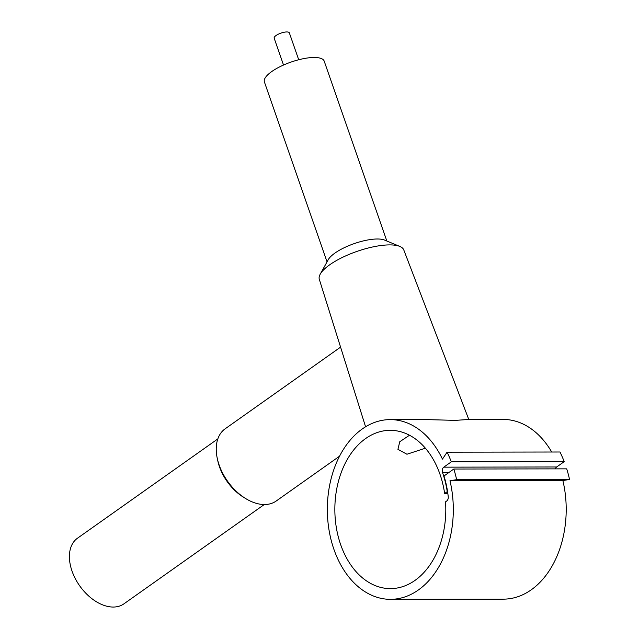 <?xml version="1.0" encoding="UTF-8"?>
<svg xmlns="http://www.w3.org/2000/svg" width="639" height="639" viewBox="0 0 639 639"><rect width="100%" height="100%" fill="white"/><g stroke="black" fill="none" stroke-linecap="round" stroke-linejoin="round"><path stroke-width="0.96" d="M444.64 493.484A79.14 55.473 89.9 0 0 439.999 474.33A79.14 55.473 89.9 0 0 390.197 430.327A79.14 55.473 89.9 0 0 340.651 544.62A79.14 55.473 89.9 0 0 390.453 588.615A79.14 55.473 89.9 0 0 445.535 501.839L446.709 501A4.018 2.82 -90.1 0 0 448.243 496.791A83.613 58.604 -90.1 0 0 443.993 475.983L453.818 469.034L566.713 468.85A99.245 69.563 89.9 0 1 569.549 479.49L456.645 479.673L449.976 480.728A89.859 62.989 89.9 0 1 390.469 599.334A89.859 62.989 89.9 0 1 330.675 538.214A89.859 62.989 89.9 0 1 390.181 419.607A89.859 62.989 89.9 0 1 442.452 459.121L447.076 452.188A99.245 69.563 89.9 0 1 451.31 461.837L443.786 467.157A4.018 2.82 -90.1 0 0 442.523 472.541A83.166 58.293 89.9 0 1 447.244 491.647L444.64 493.484L447.835 493.484M390.181 419.607L424.6 419.551L455.335 420.366L468.651 419.48L503.077 419.424A89.859 62.989 89.9 0 1 551.713 452.021M283.524 65.042L274.163 38.164A8.043 2.54 -19.2 0 1 278.237 34.242A8.043 2.54 -19.2 0 1 286.807 31.95A8.043 2.54 -19.2 0 1 289.347 32.877L298.709 59.754M365.58 426.796L319.308 279.339A44.722 14.13 -19.2 0 1 320.219 274.179L328.222 259.722A31.654 10 -19.2 0 1 377.377 238.994A31.654 10 -19.2 0 1 384.606 240.088L399.862 246.446A44.722 14.13 -19.2 0 1 403.776 249.921L468.786 419.48M327.048 261.846L264.402 81.952A31.654 10 -19.2 0 1 280.425 66.488A31.654 10 -19.2 0 1 314.172 57.478A31.654 10 -19.2 0 1 324.197 61.128L386.843 241.023M320.219 274.179A44.722 14.13 -19.2 0 1 389.654 244.897A44.722 14.13 -19.2 0 1 399.862 246.446M340.587 347.129L225.128 428.825A44.219 28.276 54.7 0 0 217.284 458.459L217.795 460.831A40.201 25.704 54.7 0 0 243.587 497.278L245.656 498.548A44.219 28.276 54.7 0 0 264.466 504.538A44.219 28.276 54.7 0 0 276.208 501.016L339.557 456.19M217.284 458.459A44.219 28.276 54.7 0 0 245.656 498.548M217.827 438.913L77.479 538.214A40.201 25.704 54.7 0 0 75.306 578.646A40.201 25.704 54.7 0 0 113.247 607.05A40.201 25.704 54.7 0 0 123.918 603.847L264.266 504.538M425.382 448.195L406.931 454.241L397.929 449.329L399.758 441.741L409.487 435.239M569.549 479.49L562.871 480.544A89.859 62.989 89.9 0 1 503.364 599.15L390.469 599.334M447.076 452.188L559.98 452.005A99.245 69.563 89.9 0 1 564.205 461.654L556.689 466.973A4.018 2.82 -90.1 0 0 555.387 468.874M562.871 480.544L449.976 480.728M564.205 461.654L451.31 461.837M453.818 469.034A99.245 69.563 89.9 0 1 456.645 479.673M556.689 466.973L443.786 467.157M448.882 472.533L442.523 472.541"/></g></svg>
